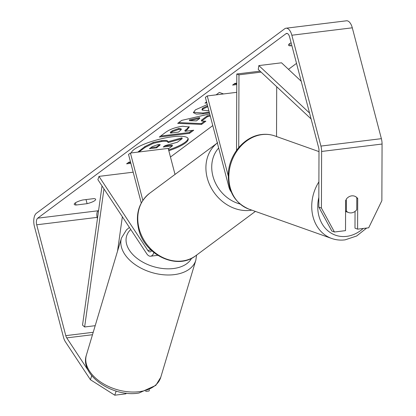 <?xml version="1.0" encoding="UTF-8"?>
<svg xmlns="http://www.w3.org/2000/svg" width="416" height="416" viewBox="0 0 416 416"><rect width="100%" height="100%" fill="white"/><g stroke="black" fill="none" stroke-linecap="round" stroke-linejoin="round"><path stroke-width="0.62" d="M276.697 86.726L276.526 136.542M261.097 72.119L238.971 74.833L238.727 147.592M231.208 191.896A10.468 5.106 83 0 1 228.826 186.758L205.369 97.349L207.262 95.94L228.192 175.703M236.735 92.326L207.262 95.94M260.057 71.146L236.798 74.001L238.971 74.833M236.798 74.001L236.538 150.42M354.598 196.165A8.72 7.223 -70.5 0 1 356.798 197.584L356.756 209.742A8.72 7.223 -70.5 0 1 351.562 212.862A8.72 7.223 -70.5 0 1 348.676 212.571A8.72 7.223 -70.5 0 1 346.388 211.115L346.377 198.942M345.582 210.829L346.388 211.115M346.429 198.962A8.72 7.223 -70.5 0 1 348.993 196.742A8.72 7.368 -69.1 0 1 354.76 196.227A8.72 7.368 -69.1 0 1 357.708 198.52L357.604 229.159L368.696 227.796L381.867 200.663L382.065 144.04L321.615 151.46L321.422 208.078L334.422 232.003L331.807 231.005L318.807 207.08L321.422 208.078M168.589 149.9A29.416 6.864 165.3 0 0 185.011 142.298A29.416 6.864 165.3 0 0 188.032 138.388M168.808 150.717A29.416 6.864 165.3 0 0 185.229 143.12A29.416 6.864 165.3 0 0 188.193 138.783A29.416 6.864 165.3 0 0 165.454 137.899A29.416 6.864 165.3 0 0 134.259 149.37A29.416 6.864 165.3 0 0 131.274 152.932M88.473 370.848L66.737 337.886A5.231 2.553 83 0 1 65.785 335.65L36.707 224.791A5.231 2.553 83 0 1 37.684 218.182L286.016 33.68A5.231 2.553 83 0 1 286.671 33.41A5.231 2.553 83 0 1 289.578 36.915L318.661 147.774A5.231 2.553 83 0 1 318.999 150.462L318.807 207.08M97.458 218.54L97.152 217.376A5.231 2.553 83 0 1 98.134 210.766L98.597 210.423M170.461 157.03L212.779 125.585M288.496 69.332L296.52 63.372M223.517 93.948L219.362 92.425L216.086 94.858M236.735 92.243L236.226 92.388M206.575 101.93L204.979 103.111L206.825 102.887M210.278 116.054L207.444 116.698L201.578 121.056L205.878 121.191L201.547 124.41L177.7 123.365L181.719 120.375L209.716 113.906M93.912 198.604A8.72 2.033 -14.7 0 1 95.644 199.326A8.72 2.033 -14.7 0 1 87.095 203.668L75.977 205.031A8.72 2.033 -14.7 0 1 74.24 204.308A8.72 2.033 -14.7 0 1 75.119 203.024A8.72 2.033 -14.7 0 1 82.789 199.971L93.912 198.604M291.127 42.822A8.72 2.033 165.3 0 0 289.38 43.836A8.72 2.033 165.3 0 0 288.501 45.12A8.72 2.033 165.3 0 0 290.238 45.843L291.866 45.646M236.761 84.573L232.601 85.082L234.874 83.398L236.766 83.164M130.853 163.311L126.604 163.836L128.877 162.146L130.494 161.949M182.707 126.246L189.29 126.984L187.164 129.74L185.084 131.284L193.721 130.224L189.524 133.344L159.302 137.051L165.792 132.231C169.998 129.225 175.635 127.228 182.707 126.246M209.42 112.772L203.138 113.854L196.227 114.057L193.419 112.668L195.4 109.855L207.262 104.562M207.823 106.699L202.998 108.945L202.181 110.12L207.376 110.651L208.811 110.448M115.424 390.858L116.085 391.279L114.764 395.2L90.407 379.714L65.416 341.806A10.468 5.106 83 0 1 63.518 337.334L34.434 226.481A10.468 5.106 83 0 1 36.395 213.262L284.726 28.761A10.468 5.106 83 0 1 286.031 28.215A10.468 5.106 83 0 1 291.85 35.23L320.934 146.084A10.468 5.106 83 0 1 321.615 151.46M286.031 28.215L346.481 20.8A10.468 5.106 83 0 1 352.3 27.815L381.378 138.668A10.468 5.106 83 0 1 382.065 144.04M345.618 200.008L345.514 230.641L334.422 232.003M355.046 211.401L354.988 228.16L357.604 229.159M90.407 379.714L91.728 375.788L91.406 375.3M116.61 391.212L116.085 391.279M126.095 393.136L125.856 393.838L114.764 395.2M149.422 389.854L149.037 390.993L145.662 391.409M87.095 203.668L86.024 199.571M75.977 205.031L75.4 202.831M356.793 198.172L357.708 198.52M290.238 45.843L289.661 43.638M137.779 152.131L144.893 146.572L153.124 142.501L161.606 140.624C166.124 140.13 168.184 140.525 167.788 141.804M167.898 141.773L181.969 137.816L182.182 138.637L177.33 142.246L165.1 145.642L163.254 147.009L172.427 145.886L168.334 148.928M164.622 145.995L172.214 145.064L172.427 145.886M153.124 142.501L153.338 143.322L161.824 141.445C166.343 140.951 168.402 141.346 168.002 142.626L182.182 138.637M138.923 151.991L145.111 147.394L153.338 143.322M167.794 141.372L168.002 142.626M236.761 83.725L233.969 84.068M130.64 162.495L127.972 162.822M210.064 115.232L207.23 115.877L201.365 120.24L201.578 121.056M204.61 121.155L201.328 123.588L201.547 124.41M201.328 123.588L178.729 122.595M207.23 115.877L207.444 116.698M199.763 118.388L199.55 117.567L189.332 119.86L189.545 120.682L196.388 120.895L199.763 118.388L189.545 120.682M189.062 126.615L186.945 128.918L184.87 130.463L185.084 131.284M192.14 130.416L189.311 132.522L189.524 133.344M189.311 132.522L160.664 136.037M181.303 129.589L181.09 128.768L178.682 128.497L172.286 130.785L170.321 132.246L170.534 133.068L178.521 132.09L181.303 129.589L178.984 129.308L172.505 131.607L170.534 133.068M206.346 102.097L206.612 102.066M209.201 111.951L202.92 113.032L193.398 112.237M207.61 105.877L202.784 108.129L201.963 109.304L202.181 110.12M158.116 144.524L152.162 146.666L149.412 148.71L156.676 147.82L160.233 144.768L158.116 144.524M150.774 147.696L156.463 146.999L159.765 144.487M156.463 146.999L156.676 147.82M133.182 172.188L98.992 176.384L97.89 179.65L146.687 253.666A10.468 5.106 -97 0 0 150.608 256.209A10.468 5.106 -97 0 0 153.868 252.569M98.992 176.384L147.789 250.396A6.105 2.98 -97 0 0 150.077 251.878A6.105 2.98 -97 0 0 151.611 250.624M141.263 202.987L128.523 154.44L130.416 153.036L142.839 200.382M175.022 174.418L168.199 148.398L130.416 153.036M95.196 325.686L84.63 326.981L82.524 325.13L102.029 185.926M84.63 326.981L103.979 188.885M117.541 251.103L122.356 216.757M301.205 81.229L281.523 62.8L258.851 65.582L309.551 113.053M311.095 118.929L258.248 69.451L258.851 65.582M318.895 181.87A38.808 32.146 109.5 0 0 331.708 238.477C336.024 239.99 340.501 240.443 345.14 239.84L356.673 235.986L366.668 228.046M363.184 228.472A34.45 28.532 -70.5 0 1 346.871 236.335A34.45 28.532 -70.5 0 1 318.843 197.413M331.708 238.477L248.82 209.071A38.808 32.146 -70.5 0 1 229.523 169.239A38.808 32.146 -70.5 0 1 261.924 134.623A38.808 32.146 -70.5 0 1 274.773 135.918L318.999 151.611M98.134 210.766L37.684 218.182M287.368 33.514L286.016 33.68M97.152 217.376L36.707 224.791M93.22 332.285L65.785 335.65M92.487 334.724L66.737 337.886M352.3 27.815L291.85 35.23M381.378 138.668L320.934 146.084M161.522 140.634L161.736 141.456M161.606 140.624L161.824 141.445M144.893 146.572L145.111 147.394M186.945 128.918L187.164 129.74M178.682 128.497L178.901 129.319M172.286 130.785L172.505 131.607M178.771 128.487L178.984 129.308M203.008 113.022L203.221 113.844M202.92 113.032L203.138 113.854M202.784 108.129L202.998 108.945M159.24 144.934L159.453 145.756M150.951 250.006L147.789 250.396M139.105 228.597A38.808 32.646 53.4 0 0 195.874 255.622C177.252 270.686 144.347 254.894 138.663 229.242C135.231 214.172 138.871 202.197 149.583 193.32A38.808 32.646 53.4 0 0 139.105 228.597M251.852 210.142A38.808 32.646 -126.6 0 1 207.241 177.97A38.808 32.646 -126.6 0 1 217.344 142.984M218.665 148.013A34.45 28.974 53.4 0 0 212.914 176.103A34.45 28.974 53.4 0 0 240.011 204.006M140.291 391.529A38.808 24.367 16.7 0 0 160.753 377.312L155.797 385.393L139.064 392.99C113.23 397.79 79.357 375.253 86.403 355.035A38.808 24.367 16.7 0 0 100.698 382.07A38.808 24.367 16.7 0 0 140.291 391.529M160.753 377.312L195.822 260.27A38.808 24.367 -163.3 0 1 175.36 274.487A38.808 24.367 -163.3 0 1 135.767 265.028A38.808 24.367 -163.3 0 1 121.472 237.994L86.403 355.035M130.749 229.492A34.45 21.627 16.7 0 0 134.966 256.62A34.45 21.627 16.7 0 0 174.455 268.388A34.45 21.627 16.7 0 0 191.594 258.253M248.82 209.071C234 202.478 227.214 189.966 228.467 171.543C230.256 153.202 244.889 136.417 261.336 134.555C265.98 133.952 270.457 134.404 274.773 135.918M345.576 211.474L348.676 212.571M372.611 219.731L374.717 215.394M157.726 255.336L150.608 256.209M255.393 211.401L195.874 255.622M217.724 142.693L149.583 193.32M195.822 260.27L196.581 255.096M129.407 227.453L126.506 229.835L121.472 237.994"/></g></svg>
